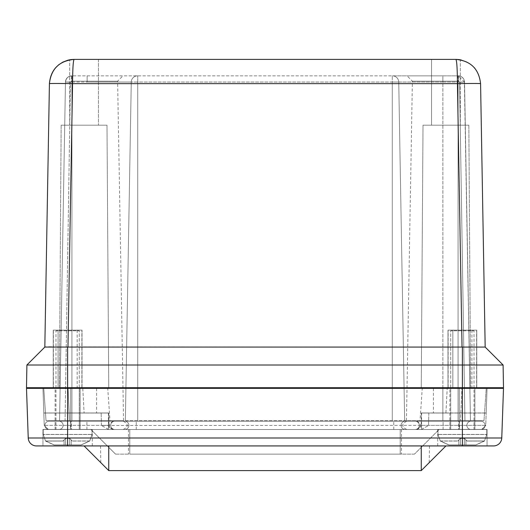 <?xml version="1.0" encoding="UTF-8"?>
<svg xmlns="http://www.w3.org/2000/svg" width="530" height="530" viewBox="0 0 530 530"><rect width="100%" height="100%" fill="white"/><g stroke="black" fill="none" stroke-linecap="round" stroke-linejoin="round"><path stroke-width="0.4" stroke-dasharray="2.65 1.99" d="M486.295 387.702L461.948 387.702A14253.926 10865.947 -82.8 0 1 460.484 420.601A14253.926 10865.954 -82.8 0 0 461.948 387.702L486.295 387.702L483.989 420.601L420.005 420.601L483.989 420.601L459.318 420.601L483.989 420.601L486.249 388.358M442.868 387.702L442.868 420.601L459.318 420.601L59.559 420.601L458.072 420.601L442.868 420.601L442.868 82.051L464.532 82.051L459.563 82.236L464.929 420.601L470.441 420.601L406.45 420.601L464.929 420.601L459.563 82.236L458.609 81.203L459.563 82.236L464.532 82.051L458.212 75.85A5.26 0.397 -90 0 1 458.609 81.203L412.38 81.203L458.609 81.203A5.26 0.397 90 0 0 458.212 75.85L407.113 75.85L458.212 75.85L462.107 77.194L463.525 78.745L464.346 80.666L470.441 420.601L464.532 82.051A6.314 6.314 0 0 0 458.212 75.85L458.212 75.85A6.314 6.314 0 0 1 464.532 82.051A6.314 6.314 0 0 0 458.212 75.85A6.314 6.314 0 0 1 464.532 82.051L458.072 82.051L458.072 75.85L442.868 75.85L458.072 75.85L458.072 82.051L442.868 82.051L442.868 75.85L392.419 75.85L442.868 75.85L442.868 82.051L398.739 82.051A6.314 6.314 0 0 0 392.419 75.85L392.419 75.85A6.314 6.314 0 0 1 398.739 82.051A6.314 6.314 0 0 0 392.419 75.85A6.314 6.314 0 0 1 398.739 82.051L442.868 82.051L442.868 388.358M43.705 387.702L393.525 387.702L43.705 387.702L46.011 420.601L70.682 420.601L46.011 420.601L69.516 420.601L46.011 420.601L43.705 387.702L68.052 387.702L43.705 387.702L46.011 420.601L43.752 388.358M69.516 420.601L109.995 420.601L69.516 420.601A14253.926 10865.954 82.8 0 1 68.052 387.702A14253.926 10865.947 82.8 0 0 69.516 420.601M65.071 420.601L123.55 420.601L65.071 420.601L70.437 82.236L71.391 81.203A5.26 0.397 -90 0 1 71.788 75.85L392.279 75.85L71.788 75.85A5.26 0.397 -90 0 0 71.391 81.203L70.437 82.236L65.468 82.051L70.437 82.236L65.071 420.601M68.052 387.702L107.696 387.702L68.052 387.702M53.378 387.702L81.872 387.702L53.378 387.702L53.378 330.137L81.872 330.137L53.378 330.137M448.128 330.137L476.622 330.137L448.128 330.137L448.128 387.702L476.622 387.702L448.128 387.702M470.441 420.601L464.532 82.051L470.441 420.601M71.788 75.85L69.079 76.459L67.363 77.658L65.853 79.997L65.468 82.051L66.131 79.354L67.363 77.652L69.085 76.453L71.788 75.85A6.314 6.314 0 0 0 65.468 82.051L59.559 420.601L65.468 82.051A6.314 6.314 0 0 1 71.788 75.85A6.314 6.314 0 0 0 65.468 82.051L131.261 82.051A6.314 6.314 0 0 1 137.581 75.85A6.314 6.314 0 0 0 131.261 82.051A6.314 6.314 0 0 1 137.581 75.85A6.314 6.314 0 0 0 131.261 82.051L398.739 82.051A6.314 6.314 0 0 0 392.419 75.85A6.314 6.314 0 0 1 398.739 82.051L392.279 82.051L392.279 75.85L392.279 82.051L137.72 82.051L137.72 75.85L137.72 82.051L87.132 82.051L87.132 75.85L87.132 82.051L71.928 82.051L71.928 75.85L71.928 82.051L65.468 82.051L59.559 420.601L65.468 82.051M73.968 59.4L74.087 59.4C68.264 59.844 68.264 59.844 74.087 59.4C68.264 59.844 68.264 59.844 74.087 59.4C68.264 59.844 68.264 59.844 74.087 59.4L455.913 59.4C461.736 59.844 461.736 59.844 455.913 59.4L455.913 59.4C461.736 59.844 461.736 59.844 455.913 59.4C461.736 59.844 461.736 59.844 455.913 59.4L431.539 59.4L431.539 125.193L460.318 125.193L431.539 125.193L460.318 125.193L431.539 125.193L431.539 59.4L458.854 59.579M459.199 59.618L460.318 59.797L460.318 125.193L460.318 59.797M461.054 59.943C473.025 63.342 479.531 71.239 480.577 83.641A23.148 0.404 -1 0 0 457.436 83.641C457.33 68.913 456.827 60.831 455.913 59.4M71.146 59.579L69.682 59.797L69.682 125.193L98.461 125.193L69.682 125.193L98.461 125.193L69.682 125.193L69.682 59.797L70.801 59.618M98.461 59.4L98.461 125.193L98.461 59.4L71.676 59.519M61.155 125.193L106.987 125.193L61.155 125.193L59.4 387.702L108.743 387.702L59.4 387.702L108.743 387.702L59.4 387.702L61.155 125.193L106.987 125.193L61.155 125.193M468.845 125.193L423.013 125.193L468.845 125.193L470.6 387.702L421.257 387.702L470.6 387.702L421.257 387.702L470.6 387.702L468.845 125.193L423.013 125.193L468.845 125.193M447.983 330.137L476.768 330.137L447.983 330.137L476.768 330.137L447.983 330.137L447.983 387.702L476.768 387.702L447.983 387.702L447.983 330.137M53.232 330.137L82.017 330.137L53.232 330.137L82.017 330.137L53.232 330.137L53.232 387.702L82.017 387.702L53.232 387.702L53.232 330.137M53.232 387.702L82.017 387.702L53.232 387.702M447.983 387.702L476.768 387.702L447.983 387.702M125.352 420.601L131.261 82.051L125.352 420.601M404.648 420.601L398.739 82.051L404.648 420.601M420.502 387.702L420.456 388.358M109.498 387.702L109.544 388.358M73.829 59.4L74.087 59.4C73.173 60.831 72.67 68.913 72.564 83.641A23.148 0.404 1 0 0 49.422 83.641M51.602 346.938L485.175 347.077L480.577 83.641M44.825 347.077L45.308 347.017M46.123 346.991L48.661 346.951M462.379 387.702L26.507 387.702L26.898 365.004L503.102 365.004L503.493 387.702L462.379 387.702L462.379 347.077M58.081 330.137L77.161 330.137L58.081 330.137L77.161 330.137L58.081 330.137L58.081 387.702L77.161 387.702L58.081 387.702L77.161 387.702L58.081 387.702L77.161 387.702L58.081 387.702L58.081 330.137L77.161 330.137L58.081 330.137L58.081 387.702M81.965 387.702L53.278 387.702L81.965 387.702L53.278 387.702L81.965 387.702L81.965 330.137L81.965 387.702L53.278 387.702L81.965 387.702L81.965 330.137L53.278 330.137L81.965 330.137M452.839 330.137L471.919 330.137L452.839 330.137L452.839 387.702L471.919 387.702L452.839 387.702L471.919 387.702L452.839 387.702L471.919 387.702L452.839 387.702L452.839 330.137L471.919 330.137L452.839 330.137L471.919 330.137L452.839 330.137L452.839 387.702M476.722 387.702L448.035 387.702L476.722 387.702L448.035 387.702L476.722 387.702L448.035 387.702L476.722 387.702L476.722 330.137L448.035 330.137L476.722 330.137L476.722 387.702L476.722 330.137L448.035 330.137L476.722 330.137M487.043 429.479L437.707 429.479L487.043 429.479M474.88 429.479L449.877 429.479L474.88 429.479L474.88 388.358L449.877 388.358L474.88 388.358L449.877 388.358L474.88 388.358L449.877 388.358L474.88 388.358L474.88 429.399L449.877 429.399L474.88 429.399L449.877 429.399L474.88 429.399L474.88 388.358M485.745 425.51L481.637 429.479L485.745 425.51L486.182 412.956L485.745 425.51L481.637 429.479L417.143 429.479L481.637 429.479L485.745 425.51M486.182 413.029L421.589 413.029L486.182 413.029L433.434 413.029L486.182 413.029L487.043 388.358L486.182 412.956L487.043 388.358L433.427 388.358L487.043 388.358L486.182 413.029M42.956 429.399L92.293 429.399L42.95 429.399L92.293 429.399L42.95 429.399L42.95 445.929L92.293 445.929L42.95 445.929L92.293 445.929L42.95 445.929L42.95 429.399L42.95 445.929L67.615 445.929L67.615 437.992L462.385 437.992L462.385 445.929L67.615 445.929M44.255 425.51L48.362 429.479L44.255 425.51L43.818 413.029L44.255 425.51L48.362 429.479L421.449 429.479L48.362 429.479L44.255 425.51L43.818 412.956L44.255 425.51M43.818 413.029L108.411 413.029L43.818 413.029L96.566 413.029L43.818 413.029L42.956 388.358L43.818 412.956L42.956 388.358L447.221 388.358L42.956 388.358L43.818 413.029M42.956 429.479L92.293 429.479L42.956 429.479M80.123 429.479L55.12 429.479L80.123 429.479L80.123 388.358L55.12 388.358L80.123 388.358L55.12 388.358L80.123 388.358L55.12 388.358L80.123 388.358L80.123 429.399L55.12 429.399L80.123 429.399L55.12 429.399L80.123 429.399L80.123 388.358M439.118 429.479L129.79 429.479L439.118 429.479L401.521 429.479L439.118 429.479L414.44 454.15L439.118 429.479L414.44 454.15L400.21 454.15L414.44 454.15L439.118 429.479M129.79 429.479L90.882 429.479L129.79 429.479L129.79 454.15L129.79 429.479L129.79 454.15L115.56 454.15L400.21 454.15L400.21 429.479L400.21 454.15L129.79 454.15L129.79 429.479M487.043 445.929L437.707 445.929L487.05 445.929L437.707 445.929L487.05 445.929L437.707 445.929L487.05 445.929L487.05 429.399L437.707 429.399L487.05 429.399L437.707 429.399L487.05 429.399L487.05 445.929L487.05 429.399M67.615 388.358L67.615 437.992L28.236 437.992L26.5 388.358L503.5 388.358L501.764 437.992A8.222 8.222 0 0 1 493.549 445.929L462.385 445.929M445.929 445.929L84.071 445.929L445.929 445.929M101.455 425.371L101.151 412.956L43.818 412.956L108.743 412.956L43.818 412.956L108.743 412.956L101.151 412.956L101.455 425.371L108.743 425.371L44.248 425.371L101.455 425.371M108.551 429.479L101.462 425.51L428.545 425.371L101.462 425.51L108.551 429.479M421.449 429.479L428.538 425.51L421.449 429.479M428.85 412.956L428.545 425.371L428.85 412.956L421.257 412.956L445.902 412.956L428.85 412.956M445.902 412.956L447.221 388.358L445.902 412.956L433.427 412.956L486.182 412.956L445.902 412.956M82.779 388.358L84.098 412.956L82.779 388.358M400.21 429.479L400.21 454.15L400.21 429.479M90.882 429.479L115.56 454.15L90.882 429.479M414.44 454.15L401.521 454.15L414.44 454.15M115.56 454.15L128.479 454.15L115.56 454.15M92.293 445.929L92.293 429.479M421.257 445.929L421.257 470.6L108.743 470.6L108.743 445.929M124.795 421.257L86.9 421.257L124.795 421.257A4.114 4.114 0 0 1 128.909 425.371A4.114 4.114 0 0 1 124.795 429.479L136.243 429.479L124.795 429.479A4.114 4.114 0 0 0 128.909 425.371A4.114 4.114 0 0 0 124.795 421.257A4.114 4.114 0 0 1 128.909 425.371A4.114 4.114 0 0 1 124.795 429.479L86.9 429.479L124.795 429.479A4.114 4.114 0 0 0 128.909 425.371A4.114 4.114 0 0 0 124.795 421.257A4.114 4.114 0 0 1 128.909 425.371A4.114 4.114 0 0 1 124.795 429.479M70.45 421.257L114.798 421.257A4.114 4.114 0 0 0 110.684 425.371A4.114 4.114 0 0 0 114.798 429.479L393.757 429.479L114.798 429.479A4.114 4.114 0 0 1 110.684 425.371A4.114 4.114 0 0 1 114.798 421.257L393.757 421.257L114.798 421.257A4.114 4.114 0 0 0 110.684 425.371A4.114 4.114 0 0 0 114.798 429.479A4.114 4.114 0 0 1 110.684 425.371A4.114 4.114 0 0 1 114.798 421.257L49.005 421.257A4.114 4.114 0 0 0 44.891 425.371A4.114 4.114 0 0 0 49.005 429.479L59.002 429.479A4.114 4.114 0 0 0 63.116 425.371A4.114 4.114 0 0 0 59.002 421.257L71.49 421.257L59.002 421.257A4.114 4.114 0 0 1 63.116 425.371A4.114 4.114 0 0 1 59.002 429.479L49.005 429.479A4.114 4.114 0 0 1 44.891 425.371A4.114 4.114 0 0 1 49.005 421.257L70.45 421.257L70.45 429.479L70.45 421.257M71.49 429.479L59.002 429.479A4.114 4.114 0 0 0 63.116 425.371A4.114 4.114 0 0 0 59.002 421.257A4.114 4.114 0 0 1 63.116 425.371A4.114 4.114 0 0 1 59.002 429.479L123.285 429.479L71.49 429.479L71.49 421.257L123.285 421.257L71.49 421.257L71.49 429.479M405.205 421.257L443.1 421.257L405.205 421.257A4.114 4.114 0 0 0 401.091 425.371A4.114 4.114 0 0 0 405.205 429.479L393.757 429.479L405.205 429.479A4.114 4.114 0 0 1 401.091 425.371A4.114 4.114 0 0 1 405.205 421.257A4.114 4.114 0 0 0 401.091 425.371A4.114 4.114 0 0 0 405.205 429.479L443.1 429.479L405.205 429.479A4.114 4.114 0 0 1 401.091 425.371A4.114 4.114 0 0 1 405.205 421.257A4.114 4.114 0 0 0 401.091 425.371A4.114 4.114 0 0 0 405.205 429.479A4.114 4.114 0 0 1 401.091 425.371A4.114 4.114 0 0 1 405.205 421.257M459.55 421.257L415.202 421.257A4.114 4.114 0 0 1 419.316 425.371A4.114 4.114 0 0 1 415.202 429.479L136.243 429.479L415.202 429.479A4.114 4.114 0 0 0 419.316 425.371A4.114 4.114 0 0 0 415.202 421.257L136.243 421.257L415.202 421.257A4.114 4.114 0 0 1 419.316 425.371A4.114 4.114 0 0 1 415.202 429.479A4.114 4.114 0 0 0 419.316 425.371A4.114 4.114 0 0 0 415.202 421.257L480.995 421.257A4.114 4.114 0 0 1 485.109 425.371A4.114 4.114 0 0 1 480.995 429.479L470.998 429.479A4.114 4.114 0 0 1 466.884 425.371A4.114 4.114 0 0 1 470.998 421.257L458.51 421.257L470.998 421.257A4.114 4.114 0 0 0 466.884 425.371A4.114 4.114 0 0 0 470.998 429.479L480.995 429.479A4.114 4.114 0 0 0 485.109 425.371A4.114 4.114 0 0 0 480.995 421.257L459.55 421.257L459.55 429.479L459.55 421.257M458.51 429.479L470.998 429.479A4.114 4.114 0 0 1 466.884 425.371A4.114 4.114 0 0 1 470.998 421.257A4.114 4.114 0 0 0 466.884 425.371A4.114 4.114 0 0 0 470.998 429.479L406.715 429.479L458.51 429.479L458.51 421.257L406.715 421.257L458.51 421.257L458.51 429.479M70.801 421.257L49.005 421.257A4.114 4.114 0 0 0 44.891 425.371A4.114 4.114 0 0 0 49.005 429.479A4.114 4.114 0 0 1 44.891 425.371A4.114 4.114 0 0 1 49.005 421.257L113.281 421.257L70.801 421.257L70.801 429.479L113.281 429.479L70.801 429.479L70.801 421.257M459.199 421.257L480.995 421.257A4.114 4.114 0 0 1 485.109 425.371A4.114 4.114 0 0 1 480.995 429.479A4.114 4.114 0 0 0 485.109 425.371A4.114 4.114 0 0 0 480.995 421.257L416.719 421.257L459.199 421.257L459.199 429.479L416.719 429.479L459.199 429.479L459.199 421.257M457.768 440.98L458.821 439.926L457.768 440.98L440.523 440.98L448.89 444.928L475.86 444.928L448.89 444.928L460.404 444.928L460.404 438.35L458.821 439.926L460.404 438.35L460.404 444.928L460.404 438.35L464.353 438.35L466.983 440.98L465.93 439.926L466.983 440.98L484.228 440.98L466.983 440.98L465.93 439.926L465.93 444.928L464.353 444.928L475.86 444.928L460.404 444.928L460.404 438.35L457.768 440.98L460.404 438.35L460.404 444.928L448.89 444.928L440.278 440.98L457.768 440.98L440.523 440.98L448.89 444.928L475.86 444.928L484.473 440.98L475.86 444.928L448.89 444.928L464.353 444.928L464.353 438.35L464.353 444.928L464.353 438.35L465.93 439.926L465.93 444.928L475.86 444.928L465.93 444.928L465.93 439.926L464.353 438.35L464.353 444.928L465.93 444.928L465.93 439.926L464.353 438.35L460.404 438.35L464.353 438.35L464.353 444.928L460.404 444.928L460.404 438.35L460.404 444.928L460.404 438.35L464.353 438.35L464.353 444.928L464.353 438.35L464.353 444.928L448.89 444.928L440.278 440.98L457.768 440.98M437.966 429.399L486.785 429.399L437.966 429.399L486.785 429.399L437.966 429.399L437.966 434.401L437.966 429.399M450.732 388.358L450.732 429.399L474.019 429.399L450.732 429.399L474.019 429.399L450.732 429.399L450.732 330.713L474.019 330.713L450.732 330.713L474.019 330.713L450.732 330.713L450.732 387.702M72.232 440.98L71.179 439.926L72.232 440.98L89.477 440.98L81.11 444.928L54.139 444.928L81.11 444.928L69.596 444.928L69.596 438.35L71.179 439.926L69.596 438.35L69.596 444.928L69.596 438.35L65.647 438.35L63.017 440.98L64.07 439.926L63.017 440.98L45.772 440.98L63.017 440.98L64.07 439.926L64.07 444.928L65.647 444.928L54.139 444.928L69.596 444.928L69.596 438.35L72.232 440.98L69.596 438.35L69.596 444.928L81.11 444.928L89.722 440.98L72.232 440.98L89.477 440.98L81.11 444.928L54.139 444.928L45.527 440.98L54.139 444.928L81.11 444.928L65.647 444.928L65.647 438.35L65.647 444.928L65.647 438.35L64.07 439.926L64.07 444.928L54.139 444.928L64.07 444.928L64.07 439.926L65.647 438.35L65.647 444.928L64.07 444.928L64.07 439.926L65.647 438.35L69.596 438.35L65.647 438.35L65.647 444.928L69.596 444.928L69.596 438.35L69.596 444.928L69.596 438.35L65.647 438.35L65.647 444.928L65.647 438.35L65.647 444.928L81.11 444.928L89.722 440.98L72.232 440.98M92.034 429.399L43.215 429.399L92.034 429.399L43.215 429.399L92.034 429.399L92.034 434.401L92.034 429.399M79.268 388.358L79.268 429.399L55.981 429.399L79.268 429.399L55.981 429.399L79.268 429.399L79.268 330.713L55.981 330.713L79.268 330.713L55.981 330.713L79.268 330.713L79.268 387.702M484.228 440.98L466.983 440.98L484.473 440.98L475.86 444.928L484.228 440.98M45.772 440.98L63.017 440.98L45.527 440.98L54.139 444.928L45.772 440.98M466.983 441.059L465.93 440.006L466.983 441.059L484.228 441.059L475.86 445.008L448.89 445.008L475.86 445.008L464.353 445.008L464.353 438.429L465.93 440.006L464.353 438.429L464.353 445.008L464.353 438.429L460.404 438.429L457.768 441.059L458.821 440.006L458.821 445.008L460.404 445.008L448.89 445.008L458.821 445.008L458.821 440.006L460.404 438.429L460.404 445.008L464.353 445.008L464.353 438.429L460.404 438.429L460.404 445.008L460.404 438.429L460.404 445.008L475.86 445.008L484.473 441.059L466.983 441.059M440.523 441.059L457.768 441.059L440.278 441.059L448.89 445.008L440.523 441.059M486.785 429.479L437.966 429.479L486.785 429.479L486.785 434.481L437.966 434.481L486.785 434.481L484.473 441.059M474.019 429.479L450.732 429.479L474.019 429.479L474.019 330.793L450.732 330.793L474.019 330.793M63.017 441.059L64.07 440.006L63.017 441.059L45.772 441.059L54.139 445.008L81.11 445.008L54.139 445.008L65.647 445.008L65.647 438.429L64.07 440.006L65.647 438.429L65.647 445.008L65.647 438.429L69.596 438.429L72.232 441.059L71.179 440.006L71.179 445.008L69.596 445.008L81.11 445.008L71.179 445.008L71.179 440.006L69.596 438.429L69.596 445.008L65.647 445.008L65.647 438.429L69.596 438.429L69.596 445.008L69.596 438.429L69.596 445.008L54.139 445.008L45.527 441.059L63.017 441.059M89.477 441.059L72.232 441.059L89.722 441.059L81.11 445.008L89.477 441.059M43.215 429.479L92.034 429.479L43.215 429.479L43.215 434.481L92.034 434.481L43.215 434.481L45.527 441.059M55.981 429.479L79.268 429.479L55.981 429.479L55.981 330.793L79.268 330.793L55.981 330.793M71.391 81.203L117.62 81.203L71.391 81.203M71.928 420.601L71.928 82.051L71.928 420.601M87.132 388.358L87.132 387.702M137.72 420.601L137.72 82.051L137.72 420.601M392.279 420.601L392.279 82.051L392.279 420.601M458.072 420.601L458.072 82.051L458.072 420.601M393.525 387.702L393.525 388.358M136.475 387.702L136.475 388.358M70.682 387.702L70.682 420.601L70.682 387.702M459.318 387.702L459.318 420.601L459.318 387.702M462.034 347.084L457.436 83.641L72.564 83.641L67.966 347.084M67.621 387.702L67.621 347.077M485.752 425.371L421.257 425.371L485.752 425.371M462.385 388.358L462.385 437.992L501.764 437.992M136.243 429.479L136.243 421.257L136.243 429.479M86.9 429.479L86.9 421.257L86.9 429.479M59.002 429.479A4.114 4.114 0 0 0 63.116 425.371A4.114 4.114 0 0 0 59.002 421.257A4.114 4.114 0 0 1 63.116 425.371A4.114 4.114 0 0 1 59.002 429.479M393.757 429.479L393.757 421.257L393.757 429.479M443.1 429.479L443.1 421.257L443.1 429.479M470.998 429.479A4.114 4.114 0 0 1 466.884 425.371A4.114 4.114 0 0 1 470.998 421.257A4.114 4.114 0 0 0 466.884 425.371A4.114 4.114 0 0 0 470.998 429.479M49.005 421.257A4.114 4.114 0 0 0 44.891 425.371A4.114 4.114 0 0 0 49.005 429.479A4.114 4.114 0 0 1 44.891 425.371A4.114 4.114 0 0 1 49.005 421.257M114.798 421.257A4.114 4.114 0 0 0 110.684 425.371A4.114 4.114 0 0 0 114.798 429.479M415.202 421.257A4.114 4.114 0 0 1 419.316 425.371A4.114 4.114 0 0 1 415.202 429.479A4.114 4.114 0 0 0 419.316 425.371A4.114 4.114 0 0 0 415.202 421.257M480.995 421.257A4.114 4.114 0 0 1 485.109 425.371A4.114 4.114 0 0 1 480.995 429.479A4.114 4.114 0 0 0 485.109 425.371A4.114 4.114 0 0 0 480.995 421.257M458.821 444.928L458.821 439.926L458.821 444.928M438.661 434.401L486.785 434.401L438.661 434.401M71.179 444.928L71.179 439.926L71.179 444.928M91.339 434.401L43.215 434.401L91.339 434.401M465.93 445.008L465.93 440.006L465.93 445.008M64.07 445.008L64.07 440.006L64.07 445.008M422.304 387.702L420.005 420.601M107.696 387.702L109.995 420.601M81.872 387.702L81.872 330.137M476.622 387.702L476.622 330.137M406.45 420.601L412.38 81.203L407.113 75.85M123.55 420.601L117.62 81.203L122.887 75.85M106.987 125.193L108.743 387.702L106.987 125.193M423.013 125.193L421.257 387.702L423.013 125.193M476.768 387.702L476.768 330.137L476.768 387.702M82.017 387.702L82.017 330.137L82.017 387.702M474.463 67.807L471.322 64.806L466.658 61.864L462.114 60.195L456.078 59.4M77.161 330.137L77.161 387.702M53.278 330.137L53.278 387.702M471.919 330.137L471.919 387.702M448.035 330.137L448.035 387.702M421.589 429.479L421.589 413.029M108.411 429.479L108.411 413.029M437.707 445.929L437.707 429.479M449.877 429.479L449.877 388.358M55.12 429.479L55.12 388.358M96.573 388.358L96.566 413.029M433.427 388.358L433.434 413.029M429.479 445.929L429.187 462.67M100.521 445.929L100.813 462.67M108.743 425.371C107.616 426.186 108.988 427.551 112.857 429.479L109.332 427.491L109.021 426.849L108.743 412.956L108.743 425.371M421.257 425.371C422.523 425.815 421.151 427.187 417.143 429.479L421.257 425.371L421.257 412.956L421.257 425.371M401.521 429.479L401.521 454.15M128.479 429.479L128.479 454.15M123.285 429.479C128.591 426.736 128.591 424 123.285 421.257M406.715 421.257C401.409 424 401.409 426.736 406.715 429.479M113.281 429.479C107.981 426.736 107.981 424 113.281 421.257M416.719 421.257C422.019 424 422.019 426.736 416.719 429.479M484.473 440.98L486.785 434.401L486.785 429.399L486.785 434.401L484.473 440.98M437.966 434.401L440.278 440.98L437.966 434.401M474.019 388.358L474.019 387.702M45.527 440.98L43.215 434.401L43.215 429.399L43.215 434.401L45.527 440.98M92.034 434.401L89.722 440.98L92.034 434.401M55.981 388.358L55.981 387.702M440.278 441.059L437.966 434.481L437.966 429.479M450.732 429.479L450.732 330.793M89.722 441.059L92.034 434.481L92.034 429.479M79.268 429.479L79.268 330.793"/><path stroke-width="0.79" d="M43.705 387.702L43.752 388.358M486.295 387.702L486.249 388.358M461.054 59.943L458.854 59.579M461.292 59.996L455.913 59.4L431.539 59.4L455.913 59.4C456.827 60.831 457.33 68.913 457.436 83.641A23.148 0.404 -1 0 1 480.577 83.641C478.895 68.913 470.667 60.831 455.913 59.4L74.087 59.4C59.334 60.831 51.105 68.913 49.422 83.641C50.549 70.914 57.3 62.964 69.682 59.797L68.476 60.049M456.138 59.4L459.199 59.618M70.801 59.618L73.968 59.4M74.034 59.4L98.461 59.4M71.676 59.519L69.682 59.797M109.498 387.702L109.544 388.358M420.502 387.702L420.456 388.358M49.422 83.641L44.825 347.084L49.422 83.641A23.148 0.404 1 0 1 72.564 83.641C72.67 68.913 73.173 60.831 74.087 59.4L67.886 60.195L62.825 62.123L58.678 64.806L55.199 68.198M480.577 83.641L485.175 347.084L503.102 365.004L26.898 365.004L26.507 387.702L503.493 387.702L503.102 365.004L485.175 347.077L44.825 347.077L26.898 365.004L44.825 347.077M45.308 347.017L46.123 346.991M48.661 346.951L51.602 346.938M67.615 388.358L26.5 388.358L28.236 437.992A8.222 8.222 0 0 0 36.451 445.929L493.549 445.929A8.222 8.222 0 0 0 501.764 437.992L503.5 388.358L67.615 388.358L67.615 437.992L28.236 437.992A8.222 8.222 0 0 0 36.451 445.929A8.222 8.222 0 0 1 28.236 437.992M42.95 445.929L36.451 445.929M445.929 445.929L421.257 470.6L445.929 445.929M108.743 445.929L108.743 470.6L84.071 445.929L108.743 470.6L421.257 470.6L421.257 445.929M450.732 388.358L450.732 387.702M79.268 388.358L79.268 387.702M87.132 387.702L87.132 388.358M136.475 387.702L136.475 388.358M393.525 387.702L393.525 388.358M442.868 387.702L442.868 388.358M67.966 347.084L72.564 83.641L457.436 83.641L462.034 347.084M67.621 387.702L67.621 347.077M462.379 387.702L462.379 347.077M462.385 445.929L462.385 437.992L501.764 437.992A8.222 8.222 0 0 1 493.549 445.929M67.615 445.929L67.615 437.992L462.385 437.992L462.385 388.358M474.8 68.198L474.463 67.807M73.829 59.4L71.146 59.579M474.019 388.358L474.019 387.702M55.981 388.358L55.981 387.702"/></g></svg>
